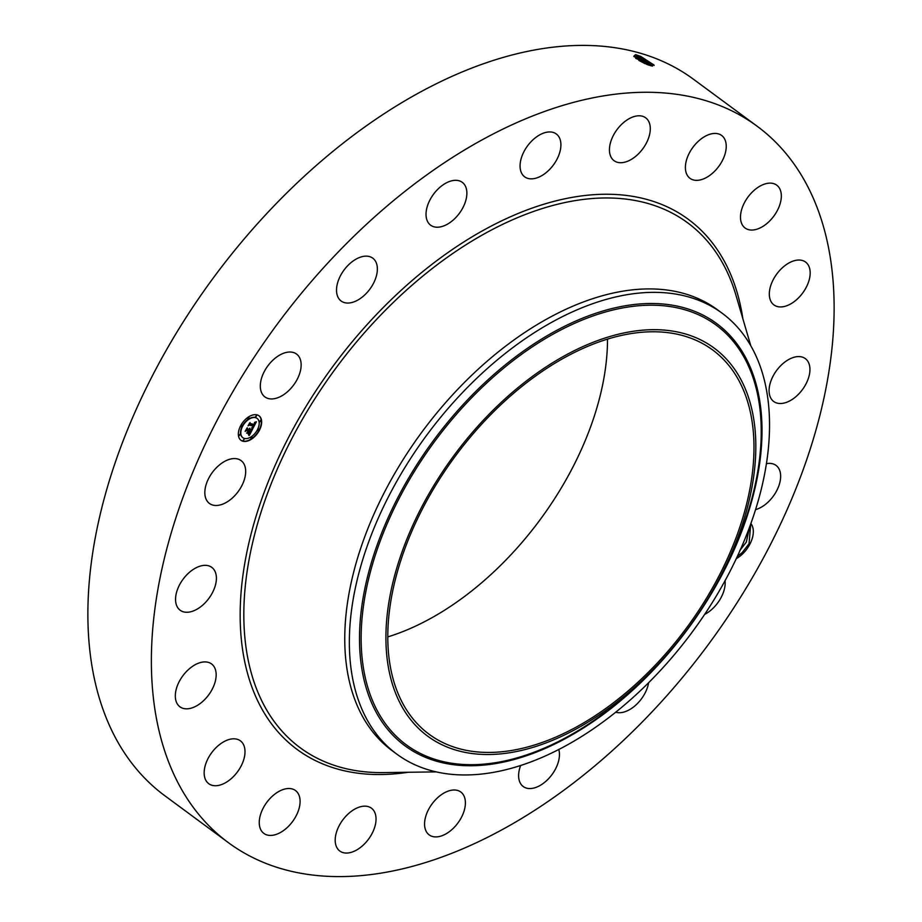 <?xml version="1.0" encoding="UTF-8"?>
<svg xmlns="http://www.w3.org/2000/svg" width="922" height="922" viewBox="0 0 922 922"><rect width="100%" height="100%" fill="white"/><g stroke="black" fill="none" stroke-linecap="round" stroke-linejoin="round"><path stroke-width="1.38" d="M228.368 842.639L164.877 795.778A445.211 268.556 -53.6 0 1 120.333 746.359A445.211 268.556 -53.6 0 1 247.131 235.49A445.211 268.556 -53.6 0 1 693.632 79.361L757.123 126.222A445.211 268.556 -53.6 0 1 801.667 175.641A445.211 268.556 -53.6 0 1 674.869 686.51A445.211 268.556 -53.6 0 1 228.368 842.639A445.211 268.556 -53.6 0 1 183.824 793.22A445.211 268.556 -53.6 0 1 310.622 282.351A445.211 268.556 -53.6 0 1 757.123 126.222M636.122 54.79L640.836 56.473L653.975 65.024L651.013 65.785L647.002 64.494L633.783 56.23L635.535 54.652L640.698 56.53L654.147 65.404M750.877 523.581A23.269 14.037 -53.6 0 1 743.086 553.431A23.269 14.037 -53.6 0 1 736.275 558.674M289.427 389.937A26.634 16.066 -53.6 0 1 264.902 396.909A26.634 16.066 -53.6 0 1 272.025 361.021A26.634 16.066 -53.6 0 1 296.538 354.048A26.634 16.066 -53.6 0 1 289.427 389.937M354.382 260.142A26.634 16.066 -53.6 0 1 372.765 258.16A26.634 16.066 -53.6 0 1 375.911 277.557A26.634 16.066 -53.6 0 1 359.511 299.051A26.634 16.066 -53.6 0 1 341.128 301.021A26.634 16.066 -53.6 0 1 337.971 281.636A26.634 16.066 -53.6 0 1 354.382 260.142M450.282 181.208A26.634 16.066 -53.6 0 1 462.268 182.337A26.634 16.066 -53.6 0 1 464.008 205.41A26.634 16.066 -53.6 0 1 442.629 226.316A26.634 16.066 -53.6 0 1 430.632 225.199A26.634 16.066 -53.6 0 1 428.903 202.114A26.634 16.066 -53.6 0 1 450.282 181.208M550.342 131.961A26.634 16.066 -53.6 0 1 556.312 133.978A26.634 16.066 -53.6 0 1 556.197 160.693A26.634 16.066 -53.6 0 1 530.657 178.845A26.634 16.066 -53.6 0 1 524.676 176.84A26.634 16.066 -53.6 0 1 524.791 150.113A26.634 16.066 -53.6 0 1 550.342 131.961M644.755 117.209A26.634 16.066 -53.6 0 1 645.688 117.82A26.634 16.066 -53.6 0 1 643.337 148.05A26.634 16.066 -53.6 0 1 614.974 161.292A26.634 16.066 -53.6 0 1 614.052 160.682A26.634 16.066 -53.6 0 1 616.403 130.451A26.634 16.066 -53.6 0 1 644.755 117.209M724.3 138.415A26.634 16.066 -53.6 0 1 716.717 168.98A26.634 16.066 -53.6 0 1 690.002 178.326A26.634 16.066 -53.6 0 1 687.328 175.364A26.634 16.066 -53.6 0 1 694.923 144.8A26.634 16.066 -53.6 0 1 721.638 135.453A26.634 16.066 -53.6 0 1 724.3 138.415M781.176 193.482A26.634 16.066 -53.6 0 1 768.96 221.672A26.634 16.066 -53.6 0 1 745.091 228.022A26.634 16.066 -53.6 0 1 740.643 219.69A26.634 16.066 -53.6 0 1 752.848 191.499A26.634 16.066 -53.6 0 1 776.727 185.161A26.634 16.066 -53.6 0 1 781.176 193.482M809.816 277.038A26.634 16.066 -53.6 0 1 794.764 301.194A26.634 16.066 -53.6 0 1 773.927 304.917A26.634 16.066 -53.6 0 1 769.674 289.934A26.634 16.066 -53.6 0 1 784.726 265.778A26.634 16.066 -53.6 0 1 805.563 262.055A26.634 16.066 -53.6 0 1 809.816 277.038M807.418 380.89A26.634 16.066 -53.6 0 1 773.696 401.485A26.634 16.066 -53.6 0 1 771.61 379.207A26.634 16.066 -53.6 0 1 805.332 358.612A26.634 16.066 -53.6 0 1 807.418 380.89M766.447 463.662A26.634 16.066 -53.6 0 1 776.047 465.403A26.634 16.066 -53.6 0 1 774.215 494.872A26.634 16.066 -53.6 0 1 755.567 509.636M725.084 580.664A26.634 16.066 -53.6 0 1 713.467 607.84A26.634 16.066 -53.6 0 1 704.639 614.398M648.639 682.683A26.634 16.066 -53.6 0 1 631.109 708.718A26.634 16.066 -53.6 0 1 615.723 712.199M558.767 749.494A26.634 16.066 -53.6 0 1 535.209 787.653A26.634 16.066 -53.6 0 1 523.212 786.524A26.634 16.066 -53.6 0 1 520.642 765.491M435.149 836.899A26.634 16.066 -53.6 0 1 429.168 834.883A26.634 16.066 -53.6 0 1 429.283 808.168A26.634 16.066 -53.6 0 1 454.834 790.004A26.634 16.066 -53.6 0 1 460.804 792.021A26.634 16.066 -53.6 0 1 460.689 818.736A26.634 16.066 -53.6 0 1 435.149 836.899M340.737 851.64A26.634 16.066 -53.6 0 1 339.803 851.041A26.634 16.066 -53.6 0 1 342.154 820.811A26.634 16.066 -53.6 0 1 370.506 807.568A26.634 16.066 -53.6 0 1 371.439 808.179A26.634 16.066 -53.6 0 1 369.088 838.398A26.634 16.066 -53.6 0 1 340.737 851.64M261.191 830.445A26.634 16.066 -53.6 0 1 268.775 799.881A26.634 16.066 -53.6 0 1 295.489 790.534A26.634 16.066 -53.6 0 1 298.152 793.496A26.634 16.066 -53.6 0 1 290.568 824.061A26.634 16.066 -53.6 0 1 263.853 833.396A26.634 16.066 -53.6 0 1 261.191 830.445M204.315 775.367A26.634 16.066 -53.6 0 1 216.52 747.189A26.634 16.066 -53.6 0 1 240.4 740.839A26.634 16.066 -53.6 0 1 244.849 749.171A26.634 16.066 -53.6 0 1 232.644 777.361A26.634 16.066 -53.6 0 1 208.764 783.7A26.634 16.066 -53.6 0 1 204.315 775.367M175.676 691.823A26.634 16.066 -53.6 0 1 190.716 667.666A26.634 16.066 -53.6 0 1 211.564 663.944A26.634 16.066 -53.6 0 1 215.806 678.926A26.634 16.066 -53.6 0 1 200.766 703.083A26.634 16.066 -53.6 0 1 179.928 706.805A26.634 16.066 -53.6 0 1 175.676 691.823M178.073 587.971A26.634 16.066 -53.6 0 1 211.795 567.376A26.634 16.066 -53.6 0 1 213.881 589.642A26.634 16.066 -53.6 0 1 180.159 610.237A26.634 16.066 -53.6 0 1 178.073 587.971M211.265 473.989A26.634 16.066 -53.6 0 1 241.068 460.597A26.634 16.066 -53.6 0 1 239.247 490.066A26.634 16.066 -53.6 0 1 209.444 503.458A26.634 16.066 -53.6 0 1 211.265 473.989M243.12 441.281A15.225 9.185 -53.6 0 1 240.965 440.301A15.225 9.185 -53.6 0 1 241.529 424.212A15.225 9.185 -53.6 0 1 256.881 414.831A15.225 9.185 -53.6 0 1 259.036 415.81A15.225 9.185 -53.6 0 1 258.471 431.911A15.225 9.185 -53.6 0 1 243.12 441.281M635.535 54.652L636.745 56.484L634.209 56.772M750.762 523.903L749.033 543.761L742.245 552.543L737.358 556.381M240.815 440.197A15.225 9.185 126.4 0 0 242.82 441.073A15.225 9.185 126.4 0 0 258.102 431.819A15.225 9.185 126.4 0 0 258.886 415.707M607.506 339.169A238.786 144.039 -53.6 0 1 387.759 636.906M636.745 56.484L640.698 58.005L634.186 56.449L639.73 58.443L651.877 65.981M652.499 66.084L640.709 58.005M396.748 754.092L392.138 750.692A273.972 165.257 -53.6 0 1 364.732 720.278A273.972 165.257 -53.6 0 1 442.756 405.899A273.972 165.257 -53.6 0 1 717.523 309.815L722.145 313.226A273.972 165.257 -53.6 0 1 749.551 343.641A273.972 165.257 -53.6 0 1 729.129 573.069A273.972 165.257 -53.6 0 1 532.04 761.468A273.972 165.257 -53.6 0 1 396.748 754.092A273.972 165.257 -53.6 0 1 369.342 723.678A273.972 165.257 -53.6 0 1 389.764 494.25A273.972 165.257 -53.6 0 1 586.853 305.85A273.972 165.257 -53.6 0 1 722.145 313.226M256.973 418.3A11.998 7.238 126.4 0 0 256.835 418.196A11.998 7.238 126.4 0 0 255.129 417.424A11.998 7.238 126.4 0 0 243.028 424.812A11.998 7.238 126.4 0 0 242.59 437.489A11.998 7.238 126.4 0 0 242.74 437.593M258.782 429.168L257.722 430.597M244.192 439.033L243.131 440.462M251.96 436.947L250.899 438.388M241.921 425.249L240.861 426.69M240.043 434.181L238.982 435.622M256.5 415.384L255.44 416.825M260.661 420.236L259.601 421.665M248.744 417.459L247.684 418.899M405.196 707.716A238.786 144.039 -53.6 0 1 473.205 433.72A238.786 144.039 -53.6 0 1 712.683 349.98A238.786 144.039 -53.6 0 1 736.574 376.487A238.786 144.039 -53.6 0 1 668.565 650.483A238.786 144.039 -53.6 0 1 429.087 734.223A238.786 144.039 -53.6 0 1 405.196 707.716M652.453 66.073L640.686 58.051L639.73 58.443L639.741 59.918L635.8 58.409L639.718 59.965L638.773 60.356M749.459 527.476L746.29 542.113L739.847 550.48L746.359 542.044L749.471 527.43M255.429 417.643A11.998 7.238 126.4 0 0 243.327 425.019A11.998 7.238 126.4 0 0 242.878 437.708A11.998 7.238 126.4 0 0 244.572 438.48A11.998 7.238 126.4 0 0 256.673 431.093A11.998 7.238 126.4 0 0 257.123 418.415A11.998 7.238 126.4 0 0 255.429 417.643M258.84 429.214L257.883 430.758L258.84 429.214M244.261 439.079L243.293 440.624L244.261 439.079M252.029 437.005L251.061 438.549L252.029 437.005M241.99 425.296L241.022 426.84L241.99 425.296M240.112 434.239L239.144 435.772L240.112 434.239M255.74 417.032L256.708 415.499L255.74 417.032M259.889 421.884L260.857 420.34L259.889 421.884M247.972 419.118L248.94 417.574L247.972 419.118M546.758 742.636A241.184 145.48 -53.6 0 1 387.494 612.127A241.184 145.48 -53.6 0 1 595.001 341.566A241.184 145.48 -53.6 0 1 743.858 385.523A241.184 145.48 -53.6 0 1 710.459 594.459A241.184 145.48 -53.6 0 1 662.054 660.037A241.184 145.48 -53.6 0 1 546.758 742.636M252.778 428.661L252.006 427.589L253.942 425.768L249.516 424.662L248.71 425.238L250.081 422.599L250.139 423.521L254.242 424.466L254.46 422.622L254.553 424.535L255.21 423.025L254.668 422.322L256.385 421.78L252.778 428.661M252.34 428.926L251.718 427.762L252.34 428.926M252.616 427.243L253.4 426.091L249.263 425.123L248.006 425.86L249.724 422.795L248.283 425.561L249.32 424.938L253.608 425.929L252.674 427.266M249.424 435.253L248.675 434.008L251.187 431.104L249.263 430.655L250.784 431.404L249.113 433.709L250.6 431.531L249.009 431.15L248.767 433.11L247.038 432.718L248.917 430.574L245.92 430.712L247.396 427.877L247.442 428.937L249.217 429.352L249.528 428.43L249.516 429.422L249.874 428.223L249.862 429.502L252.547 429.249L249.424 435.253M248.882 435.438L248.341 434.193L249.067 435.541M246.623 433.086L248.537 433.363L246.623 433.086M248.318 431L246.554 430.586L245.125 431.392L247.05 427.935L245.402 431.093L246.577 430.424L248.502 430.874L247.695 432.176L248.318 431L246.554 430.436M648.281 64.978L639.718 59.965M648.443 65.024L639.741 59.918M255.89 421.953L255.06 423.567M254.622 424.42L253.93 425.757M253.469 426.656L252.605 428.35M253.942 425.768L249.217 424.443M253.4 426.091L249.263 424.973M251.902 429.698L251.176 431.093L248.905 430.574M250.335 432.706L249.251 434.804M246.842 430.101L246.255 430.078M248.917 430.574L246.554 429.883M248.767 433.11L247.2 432.602M248.548 432.026L248.467 432.902M250.6 431.531L248.733 430.943M248.398 433.501L246.75 432.971M638.819 60.379L645.1 63.699M408.123 772.267A329.408 198.703 -53.6 0 1 264.176 712.902A329.408 198.703 -53.6 0 1 385.131 305.631A329.408 198.703 -53.6 0 1 721.315 255.959A329.408 198.703 -53.6 0 1 742.867 318.735M640.836 56.473L640.698 58.005M436.279 771.887L383.771 772.601A326.204 196.766 -53.6 0 1 267.611 711.577A326.204 196.766 -53.6 0 1 387.39 308.259A326.204 196.766 -53.6 0 1 720.301 259.082A326.204 196.766 -53.6 0 1 735.998 295.363L750.796 345.762M636.722 56.53L635.154 56.715L635.8 58.409M534.506 752.825A262.424 158.296 -53.6 0 1 361.217 610.813A262.424 158.296 -53.6 0 1 587.003 316.43A262.424 158.296 -53.6 0 1 760.293 458.43A262.424 158.296 -53.6 0 1 534.506 752.825M662.054 660.037L659.806 662.515A260.857 157.351 -53.6 0 1 535.106 751.845A260.857 157.351 -53.6 0 1 362.842 610.687A260.857 157.351 -53.6 0 1 587.291 318.055A260.857 157.351 -53.6 0 1 748.284 365.596A260.857 157.351 -53.6 0 1 712.153 591.578L710.459 594.459"/></g></svg>
